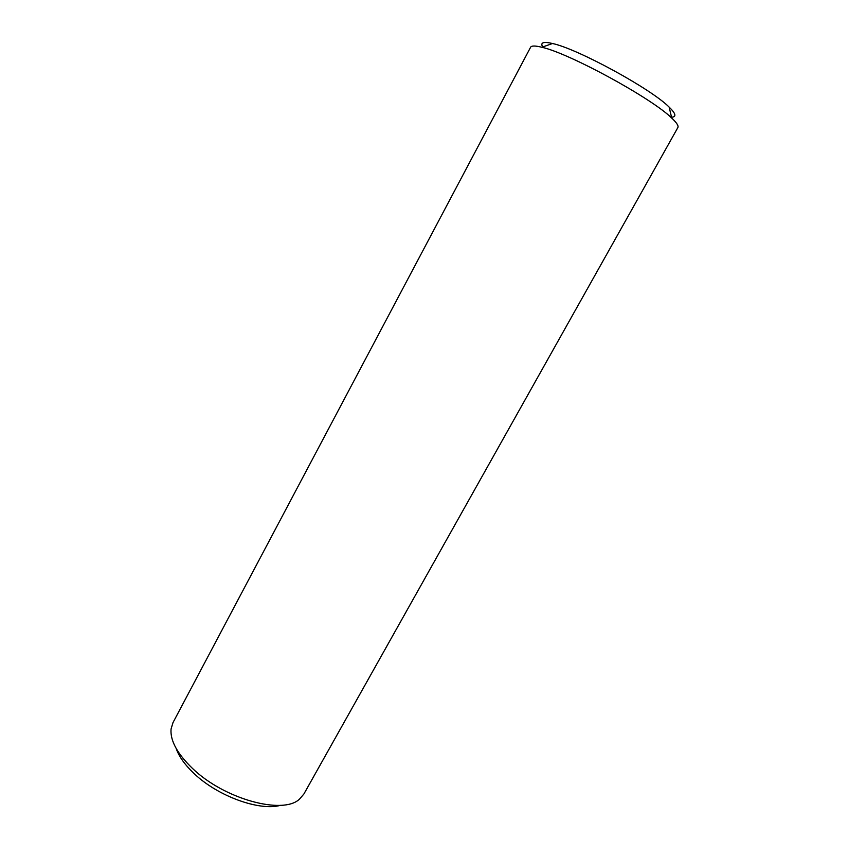 <?xml version="1.0" encoding="UTF-8"?>
<svg xmlns="http://www.w3.org/2000/svg" width="849" height="849" viewBox="0 0 849 849"><rect width="100%" height="100%" fill="white"/><g stroke="black" fill="none" stroke-linecap="round" stroke-linejoin="round"><path stroke-width="1.27" d="M542.713 46.971C540.102 42.535 543.371 41.389 552.519 43.511C577.553 48.754 651.162 88.89 669.139 107.101C675.878 113.628 676.685 117.003 671.538 117.204M280.52 805.308C259.624 811.379 217.514 796.171 193.912 773.397C184.838 764.79 178.916 756.459 176.136 748.394M677.852 127.573C678.765 125.917 676.727 122.755 671.75 118.085C651.883 98.304 569.255 53.243 541.864 47.268C535.241 45.613 531.474 45.613 530.583 47.268L172.984 722.637L171.052 729.068C170.118 740.572 177.218 753.647 192.373 768.313C223.998 799.089 282.972 815.136 299.517 799.111L303.889 794.006L677.852 127.573M552.519 43.511L541.864 47.268M669.139 107.101L671.75 118.085"/></g></svg>
